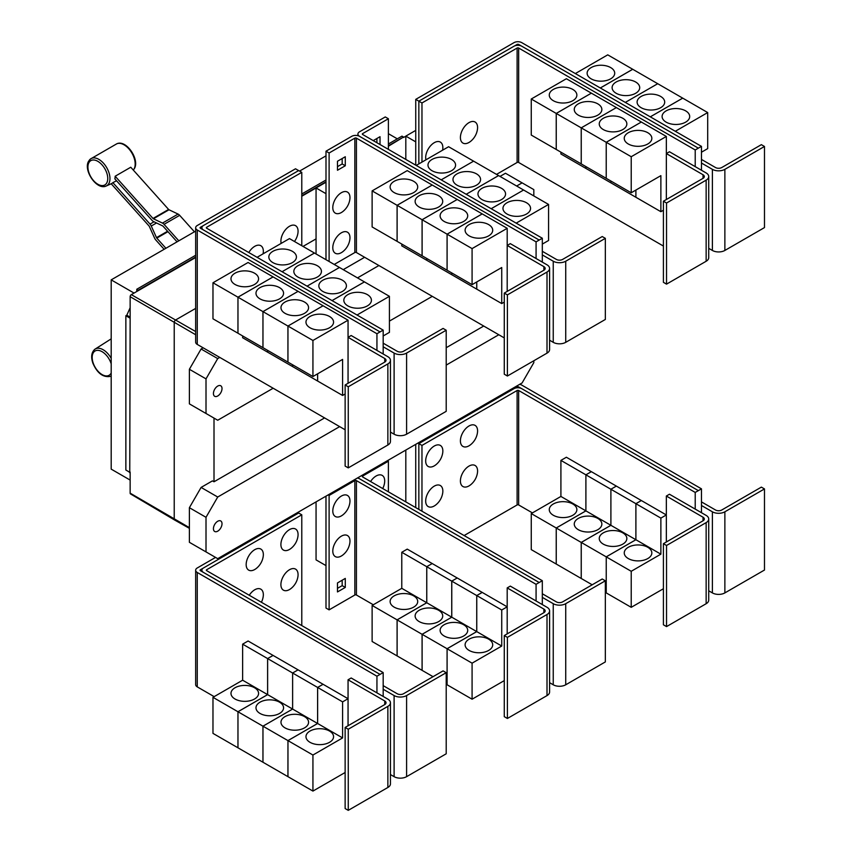 <?xml version="1.0" encoding="UTF-8"?>
<svg xmlns="http://www.w3.org/2000/svg" width="853" height="853" viewBox="0 0 853 853"><rect width="100%" height="100%" fill="white"/><g stroke="black" fill="none" stroke-linecap="round" stroke-linejoin="round"><path stroke-width="1.28" d="M194.431 231.803L179.663 215.329A4.414 2.548 -120 0 0 178.074 214.082L169.011 209.763A1.109 0.64 60 0 1 168.606 209.454L130.765 167.231L115.155 176.24L152.996 218.464A1.109 0.64 -120 0 0 153.401 218.773L162.465 223.091A4.414 2.548 60 0 1 164.053 224.339L178.821 240.823M177.061 241.836L163.062 226.216A1.109 0.64 -120 0 0 162.667 225.906L153.604 221.588A4.414 2.548 60 0 1 152.015 220.351L114.856 178.885A16.218 9.362 -120 0 0 115.155 176.24M164.139 249.3L155.811 240.002A4.414 2.548 60 0 1 154.574 238.083L149.35 226.461A1.109 0.64 -120 0 0 149.04 225.981L111.199 183.758A16.218 9.362 -120 0 0 111.434 183.651A16.218 9.362 -120 0 0 112.873 182.649L116.552 180.783M112.873 182.649L150.032 224.104A4.414 2.548 60 0 1 151.269 226.024L156.494 237.646A1.109 0.64 -120 0 0 156.803 238.115L165.908 248.276M383.178 353.995L383.178 346.787L394.107 353.089A8.829 5.097 0 0 0 406.593 353.089L446.204 330.228L443.08 328.426L403.469 351.287A4.414 2.548 180 0 1 397.231 351.287L383.178 343.183M446.204 330.228L446.204 411.338L406.593 434.198A8.829 5.097 0 0 1 394.107 434.198L390.45 432.087M292.387 251.336A13.797 7.965 180 0 1 296.428 256.966A13.797 7.965 180 0 1 287.919 264.323A13.797 7.965 180 0 1 272.875 262.596A13.797 7.965 180 0 1 268.834 256.966A13.797 7.965 180 0 1 277.353 249.609A13.797 7.965 180 0 1 292.387 251.336M383.178 335.975L389.426 332.361L389.426 296.322L289.466 238.605L257.073 257.307M317.391 265.763A13.797 7.965 180 0 1 321.432 271.403A13.797 7.965 180 0 1 312.912 278.76A13.797 7.965 180 0 1 297.878 277.033A13.797 7.965 180 0 1 293.837 271.403A13.797 7.965 180 0 1 302.346 264.035A13.797 7.965 180 0 1 317.391 265.763M342.384 280.2A13.797 7.965 180 0 1 346.425 285.83A13.797 7.965 180 0 1 337.905 293.187A13.797 7.965 180 0 1 322.871 291.459A13.797 7.965 180 0 1 318.83 285.83A13.797 7.965 180 0 1 327.349 278.473A13.797 7.965 180 0 1 342.384 280.2M367.376 294.626A13.797 7.965 180 0 1 371.418 300.256A13.797 7.965 180 0 1 362.898 307.624A13.797 7.965 180 0 1 347.864 305.896A13.797 7.965 180 0 1 343.823 300.256A13.797 7.965 180 0 1 352.342 292.899A13.797 7.965 180 0 1 367.376 294.626M281.159 243.404A12.145 7.005 -60 0 1 280.904 241.143A12.145 7.005 -60 0 1 289.487 226.269A12.145 7.005 -60 0 1 298.07 231.227A12.145 7.005 -60 0 1 297.868 233.498A18.905 18.905 0 0 1 294.456 241.484M248.799 252.531A12.145 7.005 -60 0 1 258.118 245.174A12.145 7.005 -60 0 1 263.342 251.283A12.145 7.005 -60 0 1 263.129 253.554A18.905 18.905 0 0 1 263.087 253.842M666.534 203.025L663.41 201.223L703.021 178.352A4.414 2.548 0 0 0 704.311 176.55A4.414 2.548 0 0 0 703.021 174.748L666.342 153.561L669.456 151.759L706.145 172.946A8.829 5.097 180 0 1 708.726 176.55A8.829 5.097 180 0 1 706.145 180.154L666.534 203.025L666.534 284.134L663.41 282.332L663.41 201.223M708.726 176.55L708.726 257.659A8.829 5.097 180 0 1 706.145 261.263L666.534 284.134M666.342 199.527L666.342 136.448L631.22 156.717L631.22 192.767L660.872 175.643L660.872 211.693L635.901 197.278L635.901 190.07M553.309 100.697A13.797 7.965 180 0 1 549.268 95.067A13.797 7.965 180 0 1 557.777 87.71A13.797 7.965 180 0 1 572.821 89.437A13.797 7.965 180 0 1 576.863 95.067A13.797 7.965 180 0 1 568.343 102.424A13.797 7.965 180 0 1 553.309 100.697M531.259 99.012L566.381 78.732L591.353 93.148L556.231 113.428L531.259 99.012L531.259 135.062L581.245 163.893M556.231 113.428L556.231 149.478M635.88 190.08L635.88 197.267L610.908 182.841L610.908 181.039L610.887 182.83L585.904 168.414L585.904 166.612L585.894 168.404L560.911 153.988L560.911 152.175M578.302 115.134A13.797 7.965 180 0 1 574.261 109.493A13.797 7.965 180 0 1 582.78 102.136A13.797 7.965 180 0 1 597.814 103.863A13.797 7.965 180 0 1 601.855 109.493A13.797 7.965 180 0 1 593.336 116.861A13.797 7.965 180 0 1 578.302 115.134M556.252 149.488L556.252 113.438L581.224 127.854L581.224 163.904M603.295 129.56A13.797 7.965 180 0 1 599.254 123.93A13.797 7.965 180 0 1 607.773 116.573A13.797 7.965 180 0 1 622.807 118.29A13.797 7.965 180 0 1 626.848 123.93A13.797 7.965 180 0 1 618.329 131.287A13.797 7.965 180 0 1 603.295 129.56M556.252 113.438L591.374 93.158L641.339 122.011L606.216 142.291L606.216 178.341L606.238 142.302L581.245 127.865L581.245 163.915L631.22 192.767M628.288 143.986A13.797 7.965 180 0 1 624.247 138.357A13.797 7.965 180 0 1 632.766 130.999A13.797 7.965 180 0 1 647.8 132.727A13.797 7.965 180 0 1 651.841 138.357A13.797 7.965 180 0 1 643.322 145.714A13.797 7.965 180 0 1 628.288 143.986M666.342 136.448L641.339 122.032L606.238 142.302L631.22 156.717M477.584 127.587A12.145 7.005 -60 0 1 477.371 129.859A18.905 18.905 0 0 1 470.856 141.15A12.145 7.005 -60 0 1 460.407 137.504A12.145 7.005 -60 0 1 468.99 122.629A12.145 7.005 -60 0 1 477.584 127.587M425.935 159.81A12.145 7.005 -60 0 1 425.679 157.56A12.145 7.005 -60 0 1 434.262 142.686A12.145 7.005 -60 0 1 442.846 147.644A12.145 7.005 -60 0 1 442.643 149.915A18.905 18.905 0 0 1 442.59 150.203M348.259 386.772L345.134 384.97L384.746 362.109A4.414 2.548 0 0 0 386.036 360.307A4.414 2.548 0 0 0 384.746 358.505L348.056 337.319L351.18 335.517L387.859 356.703A8.829 5.097 180 0 1 390.45 360.307A8.829 5.097 180 0 1 387.859 363.911L348.259 386.772L348.259 467.881L345.134 466.079L345.134 384.97M390.45 360.307L390.45 441.417A8.829 5.097 180 0 1 387.859 445.021L348.259 467.881M348.056 383.285L348.056 320.195L312.934 340.475L312.934 376.525L342.597 359.401L342.597 395.451L317.625 381.035L317.625 373.817M235.023 284.454A13.797 7.965 180 0 1 230.982 278.824A13.797 7.965 180 0 1 239.501 271.467A13.797 7.965 180 0 1 254.535 273.195A13.797 7.965 180 0 1 258.576 278.824A13.797 7.965 180 0 1 250.057 286.181A13.797 7.965 180 0 1 235.023 284.454M212.973 282.769L248.095 262.489L273.077 276.905L237.955 297.185L212.973 282.769L212.973 318.809L237.976 333.224M237.955 297.185L237.955 333.235M292.611 364.785L292.611 366.587L267.629 352.172L267.629 350.37L267.607 352.161L242.636 337.735L242.636 335.933M260.026 298.881A13.797 7.965 180 0 1 255.985 293.251A13.797 7.965 180 0 1 264.494 285.894A13.797 7.965 180 0 1 279.528 287.621A13.797 7.965 180 0 1 283.569 293.251A13.797 7.965 180 0 1 275.061 300.608A13.797 7.965 180 0 1 260.026 298.881M237.976 297.196L273.099 276.916L298.07 291.342L262.948 311.612L237.976 297.196L237.976 333.246L312.934 376.525M262.948 311.612L262.948 347.661M285.019 313.318A13.797 7.965 180 0 1 280.978 307.688A13.797 7.965 180 0 1 289.498 300.32A13.797 7.965 180 0 1 304.532 302.047A13.797 7.965 180 0 1 308.573 307.688A13.797 7.965 180 0 1 300.053 315.045A13.797 7.965 180 0 1 285.019 313.318M262.969 347.672L262.969 311.622L287.941 326.049L287.941 362.099L287.962 326.059L312.934 340.475M317.604 373.838L317.604 381.024L292.622 366.598L292.622 364.796M310.012 327.744A13.797 7.965 180 0 1 305.971 322.114A13.797 7.965 180 0 1 314.49 314.757A13.797 7.965 180 0 1 329.525 316.484A13.797 7.965 180 0 1 333.566 322.114A13.797 7.965 180 0 1 325.046 329.471A13.797 7.965 180 0 1 310.012 327.744M314.437 253.021L282.055 271.723L314.458 253.032M307.069 286.171L339.451 267.469L307.048 286.16M364.434 281.885L332.041 300.587M332.062 300.597L364.444 281.895M389.426 296.322L357.034 315.013M301.781 172.359L206.639 227.282A1.109 0.64 0 0 0 206.639 228.188L383.178 330.111L380.054 331.913L203.515 229.99A5.523 3.188 180 0 1 201.894 227.74A5.523 3.188 180 0 1 203.515 225.48L298.657 170.557L301.781 172.359L301.781 245.717M542.316 262.116L542.316 254.908L553.245 261.221A8.829 5.097 0 0 0 565.731 261.221L605.342 238.35L602.218 236.548L562.617 259.408A4.414 2.548 180 0 1 556.369 259.408L542.316 251.304M605.342 238.35L605.342 319.459L565.731 342.33A8.829 5.097 0 0 1 553.245 342.33L549.588 340.208M451.536 159.458A13.797 7.965 180 0 1 455.577 165.087A13.797 7.965 180 0 1 447.057 172.445A13.797 7.965 180 0 1 432.023 170.717A13.797 7.965 180 0 1 427.982 165.087A13.797 7.965 180 0 1 436.491 157.73A13.797 7.965 180 0 1 451.536 159.458M542.316 244.097L548.564 240.493L548.564 204.443L448.603 146.727L416.211 165.429M476.528 173.884A13.797 7.965 180 0 1 480.57 179.525A13.797 7.965 180 0 1 472.05 186.882A13.797 7.965 180 0 1 457.016 185.154A13.797 7.965 180 0 1 452.975 179.525A13.797 7.965 180 0 1 461.494 172.157A13.797 7.965 180 0 1 476.528 173.884M501.521 188.321A13.797 7.965 180 0 1 505.562 193.951A13.797 7.965 180 0 1 497.043 201.308A13.797 7.965 180 0 1 482.009 199.581A13.797 7.965 180 0 1 477.968 193.951A13.797 7.965 180 0 1 486.487 186.594A13.797 7.965 180 0 1 501.521 188.321M526.514 202.747A13.797 7.965 180 0 1 530.555 208.377A13.797 7.965 180 0 1 522.036 215.745A13.797 7.965 180 0 1 507.002 214.018A13.797 7.965 180 0 1 502.961 208.377A13.797 7.965 180 0 1 511.48 201.02A13.797 7.965 180 0 1 526.514 202.747M507.396 294.893L504.272 293.091L543.883 270.23A4.414 2.548 0 0 0 545.174 268.428A4.414 2.548 0 0 0 543.883 266.626L507.194 245.44L510.318 243.638L547.008 264.825A8.829 5.097 180 0 1 549.588 268.428A8.829 5.097 180 0 1 547.008 272.032L507.396 294.893L507.396 376.013L504.272 374.2L504.272 293.091M549.588 268.428L549.588 349.538A8.829 5.097 180 0 1 547.008 353.142L507.396 376.013M507.194 291.406L507.194 228.316L472.082 248.596L472.082 284.646L501.735 267.522L501.735 303.572L476.763 289.156L476.763 281.948M394.161 192.575A13.797 7.965 180 0 1 390.12 186.946A13.797 7.965 180 0 1 398.639 179.588A13.797 7.965 180 0 1 413.673 181.316A13.797 7.965 180 0 1 417.714 186.946A13.797 7.965 180 0 1 409.205 194.303A13.797 7.965 180 0 1 394.161 192.575M372.121 190.891L407.244 170.611L432.215 185.026L397.093 205.306L372.121 190.891L372.121 226.941L447.1 270.209M397.093 205.306L397.093 241.356M426.745 258.48L426.745 260.282L401.774 245.867L401.774 244.054M419.164 207.012A13.797 7.965 180 0 1 415.123 201.372A13.797 7.965 180 0 1 423.632 194.015A13.797 7.965 180 0 1 438.677 195.742A13.797 7.965 180 0 1 442.718 201.372A13.797 7.965 180 0 1 434.198 208.729A13.797 7.965 180 0 1 419.164 207.012M397.114 241.367L397.114 205.317L422.086 219.733L422.086 255.783M476.742 281.959L476.742 289.146L451.77 274.719L451.77 272.917L451.749 274.709L426.767 260.293L426.767 258.491M444.157 221.439A13.797 7.965 180 0 1 440.116 215.809A13.797 7.965 180 0 1 448.635 208.441A13.797 7.965 180 0 1 463.669 210.169A13.797 7.965 180 0 1 467.711 215.809A13.797 7.965 180 0 1 459.191 223.166A13.797 7.965 180 0 1 444.157 221.439M422.107 255.793L422.107 219.743L447.079 234.17L447.079 270.22L472.082 284.646M469.15 235.865A13.797 7.965 180 0 1 465.109 230.235A13.797 7.965 180 0 1 473.628 222.878A13.797 7.965 180 0 1 488.662 224.606A13.797 7.965 180 0 1 492.703 230.235A13.797 7.965 180 0 1 484.184 237.592A13.797 7.965 180 0 1 469.15 235.865M447.1 270.23L447.1 234.18L472.082 248.596M581.245 127.865L616.367 107.595L581.224 127.854M660.872 211.693L663.41 210.233M698.34 148.155L521.791 46.233A5.523 3.188 0 0 0 513.986 46.233L418.844 101.166L421.968 102.968L517.11 48.035A1.109 0.64 180 0 1 518.667 48.035L695.216 149.957L701.465 146.375L701.465 163.03L712.383 169.342A8.829 5.097 0 0 0 724.869 169.342L764.48 146.471L761.356 144.669L721.755 167.54A4.414 2.548 180 0 1 715.507 167.54L701.465 159.426M764.48 146.471L764.48 227.58L724.869 250.451A8.829 5.097 0 0 1 712.383 250.451L708.726 248.34M610.673 67.579A13.797 7.965 180 0 1 614.714 73.209A13.797 7.965 180 0 1 606.195 80.566A13.797 7.965 180 0 1 591.161 78.849A13.797 7.965 180 0 1 587.12 73.209A13.797 7.965 180 0 1 595.629 65.852A13.797 7.965 180 0 1 610.673 67.579M701.465 152.218L707.702 148.614L707.702 112.564L607.741 54.848L575.338 73.561M635.666 82.005A13.797 7.965 180 0 1 639.707 87.646A13.797 7.965 180 0 1 631.188 95.003A13.797 7.965 180 0 1 616.154 93.276A13.797 7.965 180 0 1 612.113 87.646A13.797 7.965 180 0 1 620.632 80.278A13.797 7.965 180 0 1 635.666 82.005M660.659 96.442A13.797 7.965 180 0 1 664.7 102.072A13.797 7.965 180 0 1 656.181 109.429A13.797 7.965 180 0 1 641.147 107.702A13.797 7.965 180 0 1 637.106 102.072A13.797 7.965 180 0 1 645.625 94.715A13.797 7.965 180 0 1 660.659 96.442M685.652 110.869A13.797 7.965 180 0 1 689.693 116.498A13.797 7.965 180 0 1 681.174 123.866A13.797 7.965 180 0 1 666.14 122.139A13.797 7.965 180 0 1 662.099 116.498A13.797 7.965 180 0 1 670.618 109.141A13.797 7.965 180 0 1 685.652 110.869M496.51 174.385L517.11 162.486A1.109 0.64 180 0 1 518.667 162.486L663.41 246.059M421.968 102.968L421.968 162.102M262.969 311.622L298.092 291.353L323.063 305.769L287.941 326.049L323.084 305.779L348.056 320.195M342.597 395.451L345.134 393.99M383.178 346.787L383.178 330.111M441.204 179.855L473.596 161.153L441.193 179.844M498.578 175.579L466.186 194.281M466.207 194.292L498.589 175.59M491.2 208.718L523.593 190.016L491.179 208.708M548.564 204.443L516.172 223.134M397.114 205.317L432.236 185.037L457.208 199.463L422.086 219.733M457.208 199.463L482.201 213.89L447.079 234.17M422.107 219.743L457.229 199.474M447.1 234.18L482.222 213.9L507.194 228.316M501.735 303.572L504.272 302.111M349.975 197.661A12.145 7.005 -60 0 1 349.762 199.933A18.905 18.905 0 0 1 343.247 211.213A12.145 7.005 -60 0 1 332.798 207.567A12.145 7.005 -60 0 1 341.381 192.703A12.145 7.005 -60 0 1 349.975 197.661M349.975 237.763A12.145 7.005 -60 0 1 349.762 240.034A18.905 18.905 0 0 1 343.247 251.326A12.145 7.005 -60 0 1 332.798 247.679A12.145 7.005 -60 0 1 341.381 232.805A12.145 7.005 -60 0 1 349.975 237.763M373.23 140.606L380.022 136.693L380.022 144.53M376.898 142.728L376.898 138.495M345.284 165.759L337.479 170.259L337.479 161.249L345.284 156.739L345.284 165.759L342.17 163.957L342.17 158.541M337.479 166.655L342.17 163.957M695.216 149.957L695.216 166.634M701.465 163.03L701.465 170.237M632.713 69.264L600.309 87.976M600.331 87.987L632.734 69.285M657.716 83.701L625.302 102.413L657.738 83.711M682.709 98.127L650.295 116.84L682.731 98.138M707.702 112.564L675.299 131.277M701.465 146.375L521.791 42.65A5.523 3.188 0 0 0 513.986 42.65L415.742 99.374L418.844 101.166L418.844 163.904M203.142 225.725L200.391 227.303A1.109 0.64 0 0 0 200.391 228.209L380.054 331.913L376.941 333.736L197.267 230.011A5.523 3.188 180 0 1 195.657 227.762A5.523 3.188 180 0 1 197.267 225.501L295.511 168.787L298.614 170.579M376.941 350.391L376.941 333.736M345.134 429.784L197.267 344.42A5.523 3.188 180 0 1 195.657 342.17L195.657 227.762M536.079 258.512L536.079 241.857L356.415 138.133A1.109 0.64 180 0 0 354.848 138.133L329.109 152.996L325.995 151.194L351.724 136.331A5.523 3.188 0 0 1 359.529 136.331L539.203 240.056L359.529 136.309A5.523 3.188 180 0 1 357.919 134.06A5.523 3.188 180 0 1 359.529 131.799L385.268 116.946L388.392 118.748L362.653 133.601A1.109 0.64 0 0 0 362.653 134.507L542.316 238.232L539.203 240.034M542.316 254.908L542.316 238.232M388.392 149.36L388.392 118.748M334.227 264.451L354.848 252.541A1.109 0.64 180 0 1 356.415 252.541L504.272 337.905M536.079 241.857L539.203 240.056M329.109 152.996L329.109 261.498M325.995 151.194L325.995 259.696M514.402 46.019L517.11 44.452A1.109 0.64 180 0 1 518.667 44.452L521.386 46.019M383.178 696.464L383.178 689.245L394.107 695.558A8.829 5.097 0 0 0 406.593 695.558L446.204 672.686L443.08 670.885L403.469 693.756A4.414 2.548 180 0 1 397.231 693.756L383.178 685.641M446.204 672.686L446.204 753.796L406.593 776.667A8.829 5.097 0 0 1 394.107 776.667L390.45 774.556M298.07 574.687A12.145 7.005 -60 0 1 297.868 576.948A18.905 18.905 0 0 1 291.353 588.239A12.145 7.005 -60 0 1 280.904 584.593A12.145 7.005 -60 0 1 289.487 569.729A12.145 7.005 -60 0 1 298.07 574.687M249.257 595.255A12.145 7.005 -60 0 1 258.395 588.613A12.145 7.005 -60 0 1 263.342 594.733A12.145 7.005 -60 0 1 263.129 597.004A18.905 18.905 0 0 1 261.402 602.271M298.07 534.575A12.145 7.005 -60 0 1 297.868 536.846A18.905 18.905 0 0 1 291.353 548.138A12.145 7.005 -60 0 1 280.904 544.491A12.145 7.005 -60 0 1 289.487 529.628A12.145 7.005 -60 0 1 298.07 534.575M263.342 554.631A12.145 7.005 -60 0 1 263.129 556.902A18.905 18.905 0 0 1 256.614 568.194A12.145 7.005 -60 0 1 246.165 564.547A12.145 7.005 -60 0 1 254.748 549.673A12.145 7.005 -60 0 1 263.342 554.631M666.534 545.483L663.41 543.681L703.021 520.81A4.414 2.548 0 0 0 704.311 519.008A4.414 2.548 0 0 0 703.021 517.206L666.342 496.03L669.456 494.228L706.145 515.404A8.829 5.097 180 0 1 708.726 519.008A8.829 5.097 180 0 1 706.145 522.612L666.534 545.483L666.534 626.592L663.41 624.791L663.41 543.681M708.726 519.008L708.726 600.117A8.829 5.097 180 0 1 706.145 603.721L666.534 626.592M666.342 541.996L666.342 496.03M572.821 503.995A13.797 7.965 180 0 1 576.863 509.625A13.797 7.965 180 0 1 568.343 516.982A13.797 7.965 180 0 1 553.309 515.255A13.797 7.965 180 0 1 549.268 509.625A13.797 7.965 180 0 1 557.777 502.268A13.797 7.965 180 0 1 572.821 503.995M556.231 527.986L531.259 513.57L560.911 496.446L560.911 460.396L585.894 474.822L585.894 510.862L556.231 527.986L556.231 564.036L531.259 549.62L531.259 513.57M585.894 510.862L560.911 496.446M597.814 518.421A13.797 7.965 180 0 1 601.855 524.062A13.797 7.965 180 0 1 593.336 531.419A13.797 7.965 180 0 1 578.302 529.692A13.797 7.965 180 0 1 574.261 524.062A13.797 7.965 180 0 1 582.78 516.694A13.797 7.965 180 0 1 597.814 518.421M581.224 542.423L556.252 527.996L585.904 510.883L585.904 474.833L610.887 489.249L610.887 525.299L581.224 542.423L581.224 578.473L556.252 564.046L556.252 527.996M635.88 539.725L606.216 556.849L581.245 542.433L610.908 525.309L610.908 489.259L635.88 503.675L635.88 539.725L585.904 510.883M622.807 532.858A13.797 7.965 180 0 1 626.848 538.488A13.797 7.965 180 0 1 618.329 545.845A13.797 7.965 180 0 1 603.295 544.118A13.797 7.965 180 0 1 599.254 538.488A13.797 7.965 180 0 1 607.773 531.131A13.797 7.965 180 0 1 622.807 532.858M592.195 584.795L581.245 578.483L581.245 542.433M660.872 554.162L635.901 539.736L635.901 503.686L660.872 518.112L660.872 554.162L631.22 571.286L606.238 556.86L606.216 592.899L605.342 592.398M647.8 547.285A13.797 7.965 180 0 1 651.841 552.915A13.797 7.965 180 0 1 643.322 560.282A13.797 7.965 180 0 1 628.288 558.555A13.797 7.965 180 0 1 624.247 552.915A13.797 7.965 180 0 1 632.766 545.557A13.797 7.965 180 0 1 647.8 547.285M631.22 571.286L631.22 607.325L606.238 592.91L606.238 556.86L635.901 539.736M477.584 471.048A12.145 7.005 -60 0 1 477.371 473.319A18.905 18.905 0 0 1 470.856 484.6A12.145 7.005 -60 0 1 460.407 480.953A12.145 7.005 -60 0 1 468.99 466.09A12.145 7.005 -60 0 1 477.584 471.048M442.846 491.093A12.145 7.005 -60 0 1 442.643 493.365A18.905 18.905 0 0 1 436.128 504.656A12.145 7.005 -60 0 1 425.679 501.01A12.145 7.005 -60 0 1 434.262 486.135A12.145 7.005 -60 0 1 442.846 491.093M477.584 430.936A12.145 7.005 -60 0 1 477.371 433.207A18.905 18.905 0 0 1 470.856 444.498A12.145 7.005 -60 0 1 460.407 440.852A12.145 7.005 -60 0 1 468.99 425.988A12.145 7.005 -60 0 1 477.584 430.936M442.846 450.992A12.145 7.005 -60 0 1 442.643 453.263A18.905 18.905 0 0 1 436.128 464.554A12.145 7.005 -60 0 1 425.679 460.908A12.145 7.005 -60 0 1 434.262 446.034A12.145 7.005 -60 0 1 442.846 450.992M195.657 231.099L111.189 279.869L111.189 469.129L130.146 480.079M299.595 171.09L325.995 155.854M388.392 133.686L397.306 138.836M111.189 279.869L134.049 293.069M136.789 291.491L136.789 289.242L195.657 255.26M301.781 193.983L325.995 180.004M388.392 143.986L401.987 136.128L403.554 137.034L388.392 145.788M136.789 289.242L138.346 290.596L195.657 257.51M325.995 181.806L301.781 195.785M195.657 257.062L138.346 290.148M129.763 472.285L130.146 317.774L129.763 472.285L125.86 470.024L125.86 315.738L126.809 315.194L130.146 307.752M130.146 473.063L129.027 471.858M301.781 196.233L316.058 187.991M388.392 146.236L403.554 137.034M316.058 253.959L316.058 187.948L325.974 193.674L325.974 259.685M316.058 187.948L325.995 182.211M415.742 99.374L415.742 165.162L415.731 141.854L405.815 136.128L415.742 130.392M348.259 729.24L345.134 727.438L384.746 704.567A4.414 2.548 0 0 0 386.036 702.765A4.414 2.548 0 0 0 384.746 700.963L348.056 679.788L351.18 677.986L387.859 699.161A8.829 5.097 180 0 1 390.45 702.765A8.829 5.097 180 0 1 387.859 706.369L348.259 729.24L348.259 810.35L345.134 808.548L345.134 727.438M390.45 702.765L390.45 783.875A8.829 5.097 180 0 1 387.859 787.479L348.259 810.35M348.056 725.743L348.056 679.788M254.535 687.753A13.797 7.965 180 0 1 258.576 693.382A13.797 7.965 180 0 1 250.057 700.74A13.797 7.965 180 0 1 235.023 699.012A13.797 7.965 180 0 1 230.982 693.382A13.797 7.965 180 0 1 239.501 686.025A13.797 7.965 180 0 1 254.535 687.753M237.955 711.743L212.973 697.327L242.636 680.204L242.636 644.154L267.607 658.569L267.607 694.619L237.955 711.743L237.955 747.793L212.973 733.377L212.973 697.327M317.604 723.483L287.941 740.607L262.969 726.191L292.622 709.067L292.622 673.017L317.604 687.433L317.604 723.483L292.622 709.067L262.948 726.18L237.976 711.754L267.629 694.63L267.629 658.591L292.611 673.006L292.611 709.056L242.636 680.204M279.528 702.179A13.797 7.965 180 0 1 283.569 707.819A13.797 7.965 180 0 1 275.061 715.177A13.797 7.965 180 0 1 260.026 713.449A13.797 7.965 180 0 1 255.985 707.819A13.797 7.965 180 0 1 264.494 700.452A13.797 7.965 180 0 1 279.528 702.179M262.948 726.18L262.948 762.23L237.976 747.804L237.976 711.754M304.532 716.616A13.797 7.965 180 0 1 308.573 722.246A13.797 7.965 180 0 1 300.053 729.603A13.797 7.965 180 0 1 285.019 727.876A13.797 7.965 180 0 1 280.978 722.246A13.797 7.965 180 0 1 289.498 714.889A13.797 7.965 180 0 1 304.532 716.616M342.597 737.92L317.625 723.493L317.625 687.443L342.597 701.87L342.597 737.92L312.934 755.033L287.962 740.617L287.941 776.656L262.969 762.241L262.969 726.191M329.525 731.042A13.797 7.965 180 0 1 333.566 736.672A13.797 7.965 180 0 1 325.046 744.04A13.797 7.965 180 0 1 310.012 742.313A13.797 7.965 180 0 1 305.971 736.672A13.797 7.965 180 0 1 314.49 729.315A13.797 7.965 180 0 1 329.525 731.042M312.934 755.033L312.934 791.083L287.962 776.667L287.962 740.617L317.625 723.493M301.781 514.817L206.639 569.751A1.109 0.64 0 0 0 206.639 570.646L383.178 672.58L380.054 674.382L203.515 572.448A5.523 3.188 180 0 1 201.894 570.199A5.523 3.188 180 0 1 203.515 567.949L298.657 513.016L301.781 514.817L301.781 625.58M698.34 490.624L521.791 388.691A5.523 3.188 0 0 0 513.986 388.691L418.844 443.624L421.968 445.426L517.11 390.503A1.109 0.64 180 0 1 518.667 390.503L695.216 492.426L701.465 488.844L701.465 505.488L712.383 511.8A8.829 5.097 0 0 0 724.869 511.8L764.48 488.929L761.356 487.127L721.755 509.998A4.414 2.548 180 0 1 715.507 509.998L701.465 501.884M764.48 488.929L764.48 570.039L724.869 592.91A8.829 5.097 0 0 1 712.383 592.91L708.726 590.798M560.911 460.396L566.381 457.24L591.353 471.688M591.353 471.666L585.894 474.822M585.904 474.833L591.374 471.677L616.346 486.093L610.887 489.249L616.367 486.103L641.339 500.53L635.88 503.675M631.22 607.325L663.41 588.741M635.901 503.686L641.36 500.54L666.342 514.956L660.872 518.112M464.117 535.545L517.11 504.955A1.109 0.64 180 0 1 518.667 504.955L532.421 512.898M421.968 445.426L421.968 511.214M129.763 317.998L125.86 315.738M130.146 317.124L126.809 315.194M405.815 136.171L403.554 137.482M138.346 290.596L131.319 294.648A1.663 0.96 120 0 0 130.146 296.684L130.146 317.774M189.387 528.338L174.694 520.063A2.207 1.279 -60 0 1 174.673 520.053A2.207 1.279 -60 0 1 174.225 519.04L174.225 322.583A2.207 1.279 -60 0 1 175.793 319.875L195.657 308.402M303.007 246.421L316.058 238.893M405.815 159.426L405.815 136.128M343.226 269.644L364.626 257.286M383.178 689.245L383.178 672.58M242.636 644.154L248.095 640.998L273.077 655.424L267.607 658.569L273.099 655.435L298.07 669.85L292.611 673.006L298.092 669.861L323.063 684.277L348.056 698.714L342.597 701.87M323.063 684.277L317.604 687.433M312.934 791.083L345.134 772.498M317.625 687.443L323.084 684.298M695.216 492.426L695.216 509.102M701.465 505.488L701.465 512.706M417.917 443.08L418.844 443.624L418.844 509.412M130.146 472.061L130.146 493.151A1.663 0.96 120 0 0 130.488 493.908L174.673 520.053M222.015 388.563A6.067 3.508 -60 0 1 219.36 394.672A6.067 3.508 -60 0 1 214.689 396.293A6.067 3.508 -60 0 1 213.431 393.51A6.067 3.508 -60 0 1 216.076 387.401A6.067 3.508 -60 0 1 220.756 385.78A6.067 3.508 -60 0 1 222.015 388.563M516.641 186.007L522.111 182.862L533.818 189.611L533.818 195.923M522.111 182.862L505.477 173.255L500.018 176.411M203.142 347.811L201.095 348.994L189.387 369.274L189.387 403.874L206.01 413.481L206.01 378.871L189.387 369.274M206.01 378.871L217.718 358.591L201.095 348.994M217.718 358.591L219.765 357.407M357.503 277.886L378.913 265.528M273.152 388.232L217.718 420.241L206.01 413.481M432.29 296.354L389.426 321.101M203.142 568.183L200.391 569.772A1.109 0.64 0 0 0 200.391 570.668L380.054 674.403L376.941 676.205L197.267 572.48A5.523 3.188 180 0 1 195.657 570.22A5.523 3.188 180 0 1 197.267 567.97L215.553 557.414M376.941 692.849L376.941 676.205M214.167 696.634L197.267 686.889A5.523 3.188 180 0 1 195.657 684.628L195.657 570.22M701.465 488.844L521.791 385.119A5.523 3.188 0 0 0 519.648 384.351M514.402 388.478L517.11 386.921A1.109 0.64 180 0 1 518.667 386.921L521.386 388.478M533.818 360.755L533.818 362.653L522.111 382.933L217.718 558.662L206.01 551.902L206.01 517.302L217.718 497.022L201.095 487.426L212.429 480.879L214.007 481.774L324.588 417.927M446.204 347.715L483.726 326.049M214.007 481.774L214.007 418.087M507.396 637.362L504.272 635.56L543.883 612.689A4.414 2.548 0 0 0 545.174 610.887A4.414 2.548 0 0 0 543.883 609.085L507.194 587.909L510.318 586.107L547.008 607.283A8.829 5.097 180 0 1 549.588 610.887A8.829 5.097 180 0 1 547.008 614.491L507.396 637.362L507.396 718.471L504.272 716.669L504.272 635.56M549.588 610.887L549.588 691.996A8.829 5.097 180 0 1 547.008 695.6L507.396 718.471M507.194 633.875L507.194 587.909M413.673 595.874A13.797 7.965 180 0 1 417.714 601.504A13.797 7.965 180 0 1 409.205 608.861A13.797 7.965 180 0 1 394.161 607.133A13.797 7.965 180 0 1 390.12 601.504A13.797 7.965 180 0 1 398.639 594.146A13.797 7.965 180 0 1 413.673 595.874M397.093 619.864L372.121 605.449L401.774 588.325L401.774 552.275L426.745 566.691L426.745 602.74L397.093 619.864L397.093 655.914L372.121 641.499L372.121 605.449M476.742 631.604L447.079 648.728L422.107 634.312L451.77 617.188L451.77 581.138L476.742 595.554L476.742 631.604L451.77 617.188L422.086 634.301L397.114 619.875L426.767 602.751L426.767 566.712L451.749 581.128L451.749 617.177L401.774 588.325M438.677 610.3A13.797 7.965 180 0 1 442.718 615.941A13.797 7.965 180 0 1 434.198 623.298A13.797 7.965 180 0 1 419.164 621.57A13.797 7.965 180 0 1 415.123 615.941A13.797 7.965 180 0 1 423.632 608.573A13.797 7.965 180 0 1 438.677 610.3M422.086 634.301L422.086 670.351L397.114 655.925L397.114 619.875M463.669 624.737A13.797 7.965 180 0 1 467.711 630.367A13.797 7.965 180 0 1 459.191 637.724A13.797 7.965 180 0 1 444.157 635.997A13.797 7.965 180 0 1 440.116 630.367A13.797 7.965 180 0 1 448.635 623.01A13.797 7.965 180 0 1 463.669 624.737M433.057 676.674L422.107 670.362L422.107 634.312M447.079 648.728L447.079 684.778L446.204 684.266M488.662 639.164A13.797 7.965 180 0 1 492.703 644.793A13.797 7.965 180 0 1 484.184 652.161A13.797 7.965 180 0 1 469.15 650.434A13.797 7.965 180 0 1 465.109 644.793A13.797 7.965 180 0 1 473.628 637.436A13.797 7.965 180 0 1 488.662 639.164M472.082 663.165L447.1 648.738L476.763 631.615L476.763 595.565L501.735 609.991L501.735 646.041L472.082 663.165L472.082 699.204L447.1 684.788L447.1 648.738M501.735 646.041L476.763 631.615M349.975 541.111A12.145 7.005 -60 0 1 349.762 543.382A18.905 18.905 0 0 1 343.247 554.674A12.145 7.005 -60 0 1 332.798 551.027A12.145 7.005 -60 0 1 341.381 536.153A12.145 7.005 -60 0 1 349.975 541.111M349.975 501.01A12.145 7.005 -60 0 1 349.762 503.281A18.905 18.905 0 0 1 343.247 514.572A12.145 7.005 -60 0 1 332.798 510.926A12.145 7.005 -60 0 1 341.381 496.051A12.145 7.005 -60 0 1 349.975 501.01M297.676 512.504L298.614 513.037M415.731 507.61L415.731 444.349L415.742 507.62M405.815 501.884L405.815 450.064M213.431 528.7A6.067 3.508 -60 0 1 216.076 522.59A6.067 3.508 -60 0 1 220.756 520.959A6.067 3.508 -60 0 1 222.015 523.742A6.067 3.508 -60 0 1 219.36 529.852A6.067 3.508 -60 0 1 214.689 531.472A6.067 3.508 -60 0 1 213.431 528.7M201.095 487.426L189.387 507.695L189.387 542.305L206.01 551.902M206.01 517.302L189.387 507.695M217.718 497.022L339.654 426.628M446.204 365.105L498.792 334.749M345.284 587.44L337.479 591.939L337.479 582.93L345.284 578.419L345.284 587.44L342.17 585.638L342.17 580.221M337.479 588.335L342.17 585.638M542.316 604.585L542.316 597.367L553.245 603.679A8.829 5.097 0 0 0 565.731 603.679L605.342 580.808L602.218 579.006L562.617 601.877A4.414 2.548 180 0 1 556.369 601.877L542.316 593.763M605.342 580.808L605.342 661.917L565.731 684.788A8.829 5.097 0 0 1 553.245 684.788L549.588 682.677M401.774 552.275L407.244 549.119L432.215 563.545L426.745 566.691L432.236 563.556L457.208 577.993M451.77 581.138L457.229 577.982L451.749 581.128M457.229 577.982L482.201 592.398L476.742 595.554M472.082 699.204L504.272 680.619M476.763 595.565L482.222 592.419L507.194 606.835L501.735 609.991M328.16 494.9L329.109 495.454L354.848 480.602A1.109 0.64 180 0 1 356.415 480.602L536.079 584.326L536.079 600.97M329.109 495.454L329.109 609.863L354.848 595.01A1.109 0.64 180 0 1 356.415 595.01L373.305 604.766M325.974 496.169L325.974 565.603L316.058 559.877L316.058 501.884M325.995 496.158L325.995 608.061L329.109 609.863M536.079 584.326L539.203 582.503L359.529 478.768A5.523 3.188 180 0 1 358.217 477.552M357.386 478.032A5.523 3.188 0 0 1 359.529 478.8L539.203 582.524M387.454 460.673L388.392 461.206L362.653 476.07A1.109 0.64 0 0 0 362.653 476.966L542.316 580.701L539.203 582.503M542.316 597.367L542.316 580.701M388.392 491.829L388.392 461.206M370.575 481.54A12.145 7.005 -60 0 1 379.734 474.833A12.145 7.005 -60 0 1 384.703 480.953A12.145 7.005 -60 0 1 384.5 483.224A18.905 18.905 0 0 1 382.73 488.556M111.189 372.964A14.021 8.093 60 0 1 102.477 374.808A14.021 8.093 60 0 1 93.34 363.463A14.021 8.093 60 0 1 97.445 350.338A14.021 8.093 60 0 1 110.847 362.824A14.021 8.093 60 0 1 111.189 363.804M88.851 162.763A14.021 8.093 60 0 1 102.029 164.832A14.021 8.093 60 0 1 106.828 182.819A14.021 8.093 60 0 1 93.649 180.751A14.021 8.093 60 0 1 88.851 162.763M111.189 375.981A15.674 9.052 60 0 1 110.421 376.386C103.128 377.644 97.306 373.294 92.956 363.357C90.781 357.151 91.399 352.47 94.779 349.314A15.674 9.052 60 0 1 111.189 358.356M133.303 170.067A15.674 9.052 -120 0 0 134.145 168.841A15.674 9.052 -120 0 0 130.765 151.269A15.674 9.052 -120 0 0 116.829 143.773C126.223 139.306 139.817 159.394 134.433 168.499L133.324 170.078M88.851 160.982A15.674 9.052 60 0 1 90.525 158.967A15.674 9.052 60 0 1 104.919 164.938A15.674 9.052 60 0 1 108.928 183.395A15.674 9.052 60 0 1 106.156 186.039L111.434 183.651M179.663 215.329L164.053 224.339M178.074 214.082L162.465 223.091M169.011 209.763L153.401 218.773M168.606 209.454L152.996 218.464M150.032 224.104L154.03 221.791M151.269 226.024L156.525 222.985M156.494 237.646L167.572 231.248M156.803 238.115L167.956 231.675M406.593 353.089L406.593 434.198M706.145 261.263L706.145 180.154M703.021 178.352L703.021 174.748M387.859 445.021L387.859 363.911M384.746 362.109L384.746 358.505M394.107 353.089L394.107 434.198M206.639 228.188L206.639 227.282M565.731 261.221L565.731 342.33M547.008 353.142L547.008 272.032M543.883 270.23L543.883 266.626M553.245 261.221L553.245 342.33M724.869 169.342L724.869 250.451M712.383 169.342L712.383 250.451M517.11 48.035L517.11 162.486M518.667 48.035L518.667 162.486M197.267 344.42L197.267 230.011M200.391 228.209L200.391 227.303M362.653 134.507L362.653 133.601M356.415 138.133L356.415 252.541M354.848 138.133L354.848 252.541M518.667 44.452L518.667 45.326M517.11 44.452L517.11 45.326M406.593 695.558L406.593 776.667M706.145 603.721L706.145 522.612M703.021 520.81L703.021 517.206M394.107 695.558L394.107 776.667M387.859 787.479L387.859 706.369M384.746 704.567L384.746 700.963M206.639 570.646L206.639 569.751M724.869 511.8L724.869 592.91M712.383 511.8L712.383 592.91M517.11 390.503L517.11 504.955M518.667 390.503L518.667 504.955M195.657 331.54L131.319 294.648M195.657 334.739L130.146 296.684M197.267 686.889L197.267 572.48M200.391 570.668L200.391 569.772M518.667 386.921L518.667 387.795M517.11 386.921L517.11 387.795M189.387 527.644L130.146 493.151M547.008 695.6L547.008 614.491M543.883 612.689L543.883 609.085M565.731 603.679L565.731 684.788M553.245 603.679L553.245 684.788M354.848 480.602L354.848 595.01M356.415 480.602L356.415 595.01M362.653 476.966L362.653 476.07M106.156 186.039C96.762 190.507 83.167 170.419 88.552 161.313L90.525 158.967L116.829 143.773M111.189 376.056L110.421 376.386M94.779 349.314L111.189 338.854M201.894 229.073L201.894 227.74M357.919 135.68L357.919 134.06M201.894 571.542L201.894 570.199"/></g></svg>
